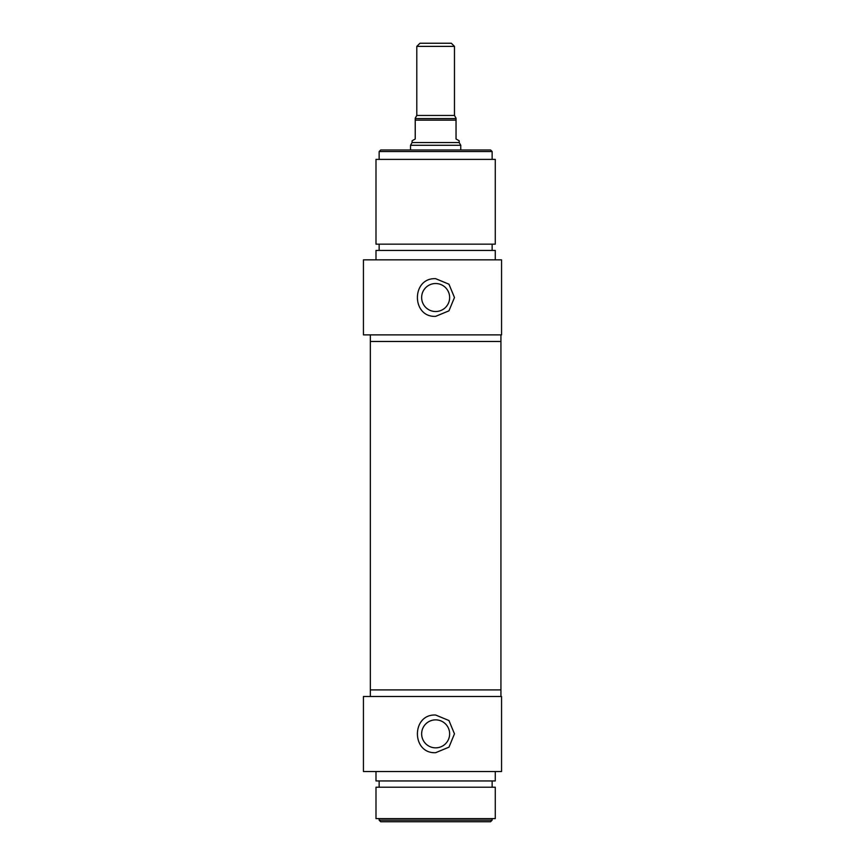 <?xml version="1.0" encoding="UTF-8"?>
<svg xmlns="http://www.w3.org/2000/svg" width="865" height="865" viewBox="0 0 865 865"><rect width="100%" height="100%" fill="white"/><g stroke="black" fill="none" stroke-linecap="round" stroke-linejoin="round"><path stroke-width="1.3" d="M379.14 820.182L380.708 821.75L490.574 821.75L492.142 820.182L379.14 820.182L379.14 818.614M421.644 733.855A13.991 13.991 0 0 1 435.636 719.864A13.991 13.991 0 0 1 449.638 733.855A13.991 13.991 0 0 1 435.636 747.847A13.991 13.991 0 0 1 421.644 733.855M435.636 715.02L448.957 720.534L454.471 733.855L448.957 747.176L435.636 752.691C411.34 753.848 411.34 713.863 435.636 715.02M492.142 820.182L492.142 818.614M501.559 771.526L501.559 696.498L363.441 696.498L363.441 771.526L501.559 771.526M370.35 696.498L370.35 689.902L500.932 689.902L500.932 696.498M375.994 818.614L495.277 818.614L495.277 787.215L375.994 787.215L375.994 818.614M492.142 787.215L492.142 780.944M375.994 771.526L375.994 780.944L495.277 780.944L495.277 771.526M416.8 46.386L454.471 46.386L451.335 43.25L419.947 43.25L416.8 46.386L416.8 115.445L415.232 118.17M456.039 118.17L454.471 115.445L454.471 46.386M456.039 118.592L415.232 118.592L415.232 138.995L412.097 140.8L412.097 142.552L459.185 142.552L459.185 140.8L456.039 138.995L456.039 118.592M410.529 149.98L410.529 145.266L460.753 145.266L460.753 149.98M459.185 142.552L460.753 145.266M435.636 341.47L370.35 341.47L370.35 689.902L500.932 689.902L500.932 341.47L435.636 341.47M501.559 259.846L363.441 259.846L363.441 334.874L501.559 334.874L501.559 259.846M375.994 259.846L375.994 250.428L495.277 250.428L495.277 259.846M492.142 244.157L492.142 250.428M495.277 244.157L375.994 244.157L375.994 159.398L495.277 159.398L495.277 244.157M500.932 334.874L500.932 341.47L370.35 341.47L370.35 334.874M435.636 316.352C411.34 317.509 411.34 277.524 435.636 278.681L448.957 284.196L454.471 297.517L448.957 310.838L435.636 316.352M492.142 151.548L490.574 149.98L380.708 149.98L379.14 151.548L492.142 151.548L492.142 159.398M449.638 297.517A13.991 13.991 0 0 0 435.636 283.525A13.991 13.991 0 0 0 421.644 297.517A13.991 13.991 0 0 0 435.636 311.519A13.991 13.991 0 0 0 449.638 297.517M454.471 115.445L416.8 115.445M415.232 120.159L456.039 120.159M379.14 787.215L379.14 780.944M412.097 142.552L410.529 145.266M379.14 244.157L379.14 250.428M379.14 151.548L379.14 159.398"/></g></svg>

